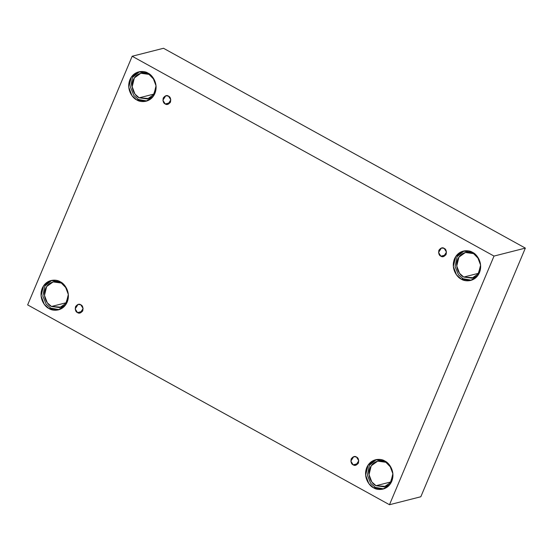 <?xml version="1.0" encoding="UTF-8"?>
<svg xmlns="http://www.w3.org/2000/svg" width="553" height="553" viewBox="0 0 553 553"><rect width="100%" height="100%" fill="white"/><g stroke="black" fill="none" stroke-linecap="round" stroke-linejoin="round"><path stroke-width="0.83" d="M77.51 312.597L80.24 312.977L83.123 308.491L80.793 304.793C82.604 305.519 83.275 307.489 82.791 310.703C80.897 313.143 79.134 313.772 77.51 312.597C75.692 311.871 75.028 309.901 75.505 306.687C77.399 304.247 79.162 303.618 80.793 304.793L78.063 304.413L75.173 308.899L77.51 312.597L82.459 311.339L77.51 312.597M353.167 464.831L355.897 465.211L358.786 460.725L356.45 457.02C358.268 457.753 358.932 459.723 358.455 462.937C356.561 465.377 354.798 466.006 353.167 464.831C351.355 464.105 350.685 462.135 351.169 458.921C353.063 456.481 354.826 455.852 356.45 457.02L353.72 456.647L350.837 461.133L353.167 464.831L358.116 463.573L353.167 464.831M440.879 256.184L443.61 256.557L446.492 252.071L444.163 248.373C445.974 249.099 446.644 251.069 446.16 254.283C444.266 256.723 442.504 257.352 440.879 256.184C439.061 255.451 438.398 253.481 438.882 250.267C440.776 247.827 442.531 247.198 444.163 248.373L441.432 247.993L438.543 252.486L440.879 256.184L445.829 254.919L440.879 256.184M165.216 103.95L167.946 104.323L170.836 99.837L168.499 96.139C170.317 96.865 170.981 98.835 170.497 102.056C168.603 104.489 166.847 105.118 165.216 103.95C163.405 103.217 162.734 101.247 163.218 98.033C165.112 95.593 166.875 94.964 168.499 96.139L165.769 95.759L162.886 100.252L165.216 103.95L170.165 102.685L165.216 103.95M373.628 487.815L382.994 489.108L390.397 483.813L392.879 473.721L389.678 465.267L384.881 461.036C388.759 462.515 395.734 471.315 391.738 481.324C387.404 491.14 377.049 490.373 373.628 487.815C369.75 486.343 362.775 477.536 366.77 467.534C371.111 457.718 381.459 458.485 384.881 461.036L375.522 459.743L368.118 465.045L365.63 475.138L368.837 483.592L373.628 487.815L375.328 487.387L373.628 487.815M383.837 488.866L375.328 487.387L383.837 488.866M376.033 485.714L384.224 486.84L390.342 482.707L392.941 474.633L390.86 481.967L385.635 486.377L376.033 485.714L390.881 481.933L376.033 485.714C372.639 484.421 366.542 476.721 370.033 467.962C373.828 459.377 382.883 460.048 385.883 462.28L377.692 461.147L371.215 465.785L369.038 474.612L371.837 482.016L376.033 485.714M391.178 467.714L385.883 462.28L391.178 467.714M49.072 308.581L58.438 309.874L65.842 304.579L68.33 294.486L65.123 286.032L60.332 281.802C64.21 283.281 71.185 292.081 67.19 302.09C62.848 311.906 52.5 311.139 49.072 308.581C45.201 307.109 38.226 298.309 42.222 288.3C46.556 278.484 56.904 279.251 60.332 281.802L50.966 280.509L43.563 285.811L41.081 295.903L44.281 304.357L49.072 308.581L50.779 308.152L49.072 308.581M59.282 309.632L50.779 308.152L59.282 309.632M51.477 306.48L59.676 307.606L65.793 303.473L68.385 295.399L66.312 302.733L61.079 307.143L51.477 306.48L66.332 302.698L51.477 306.48C48.09 305.187 41.987 297.486 45.484 288.728C49.279 280.143 58.335 280.813 61.328 283.046L53.136 281.912L46.659 286.551L44.482 295.385L47.288 302.781L51.477 306.48M66.63 288.479L61.328 283.046L66.63 288.479M136.785 99.934L146.151 101.227L153.554 95.925L156.036 85.833L152.835 77.379L148.038 73.155C151.916 74.634 158.891 83.434 154.895 93.436C150.561 103.252 140.213 102.485 136.785 99.934C132.907 98.455 125.932 89.655 129.927 79.646C134.268 69.83 144.616 70.597 148.038 73.155L138.679 71.862L131.275 77.157L128.787 87.25L131.994 95.704L136.785 99.934L138.485 99.499L136.785 99.934M146.994 100.978L138.485 99.499L146.994 100.978M139.19 97.826L147.381 98.959L153.499 94.826L156.098 86.745L154.017 94.079L148.792 98.489L139.19 97.826L154.038 94.045L139.19 97.826C135.796 96.533 129.699 88.833 133.19 80.074C136.985 71.489 146.04 72.16 149.04 74.392L140.849 73.266L134.372 77.897L132.195 86.731L134.994 94.128L139.19 97.826M154.335 79.826L149.04 74.392L154.335 79.826M461.34 279.168L470.7 280.461L478.103 275.159L480.592 265.067L477.384 256.613L472.594 252.389C476.472 253.862 483.446 262.668 479.451 272.67C475.11 282.486 464.762 281.719 461.34 279.168C457.462 277.689 450.488 268.889 454.483 258.88C458.817 249.064 469.172 249.832 472.594 252.389L463.227 251.097L455.824 256.392L453.342 266.484L456.543 274.938L461.34 279.168L463.041 278.733L461.34 279.168M471.543 280.212L463.041 278.733L471.543 280.212M463.739 277.06L471.937 278.187L478.055 274.06L480.647 265.979L478.573 273.313L473.34 277.724L463.739 277.06L478.594 273.279L463.739 277.06C460.352 275.767 454.248 268.067 457.746 259.309C461.541 250.723 470.596 251.394 473.589 253.627L465.398 252.493L458.921 257.131L456.743 265.965L459.55 273.362L463.739 277.06M478.891 259.06L473.589 253.627L478.891 259.06M525.35 248.103L163.508 48.277L132.174 56.247L494.016 256.074L525.35 248.103L494.016 256.074L389.492 504.723L27.65 304.897L132.174 56.247L163.508 48.277L525.35 248.103L420.826 496.753L389.492 504.723L420.826 496.753L525.35 248.103M494.016 256.074L132.174 56.247L27.65 304.897L389.492 504.723L494.016 256.074M464.091 250.91L457.089 256.654L455.098 266.594L458.368 274.668L463.041 278.733L458.368 274.668L455.098 266.594L457.089 256.654L464.091 250.91M139.536 71.676L132.533 77.42L130.543 87.36L133.819 95.434L138.485 99.499L133.819 95.434L130.543 87.36L132.533 77.42L139.536 71.676M51.83 280.33L44.828 286.074L42.837 296.014L46.106 304.088L50.779 308.152L46.106 304.088L42.837 296.014L44.828 286.074L51.83 280.33M376.379 459.564L369.376 465.308L367.386 475.241L370.662 483.322L375.328 487.387L370.662 483.322L367.386 475.241L369.376 465.308L376.379 459.564"/></g></svg>
